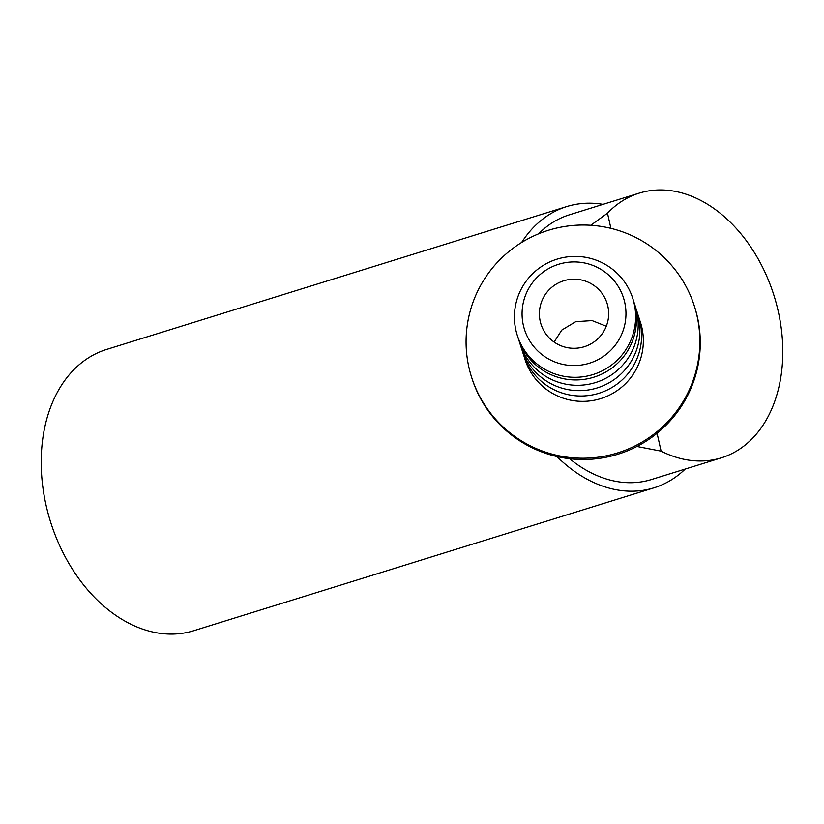 <?xml version="1.0" encoding="UTF-8"?>
<svg xmlns="http://www.w3.org/2000/svg" width="824" height="824" viewBox="0 0 824 824"><rect width="100%" height="100%" fill="white"/><g stroke="black" fill="none" stroke-linecap="round" stroke-linejoin="round"><path stroke-width="1.24" d="M540.235 321.381A34.639 34.536 -17.8 0 0 583.104 347.069A34.639 34.536 -17.8 0 0 607.01 303.16A34.639 34.536 -17.8 0 0 564.945 280.418A34.639 34.536 -17.8 0 0 540.235 321.381M590.787 225.271L607.484 213.189A138.576 98.365 -107.2 0 1 639.197 193.135A138.576 98.365 -107.2 0 1 649.92 190.715A138.576 98.365 -107.2 0 1 776.373 303.737A138.576 98.365 -107.2 0 1 721.381 457.825A138.576 98.365 -107.2 0 1 710.659 460.245A138.576 98.365 -107.2 0 1 661.106 451.15L636.921 446.464M721.381 457.825L651.465 479.527A138.576 98.365 -107.2 0 1 640.753 481.958A138.576 98.365 -107.2 0 1 569.631 458.721M521.654 242.462A147.238 104.514 -107.2 0 1 566.716 206.577L106.461 349.479A147.238 104.514 -107.2 0 0 48.029 513.197A147.238 104.514 -107.2 0 0 182.382 633.285A147.238 104.514 -107.2 0 0 193.774 630.71L416.274 561.628M416.233 561.638L654.04 487.798A147.238 104.514 -107.2 0 1 642.648 490.383A147.238 104.514 -107.2 0 1 556.9 456.527M566.716 206.577A147.238 104.514 -107.2 0 1 578.108 204.002A147.238 104.514 -107.2 0 1 603.014 204.373M685.197 469.062A147.238 104.514 -107.2 0 1 654.04 487.798M697.011 315.849A116.926 116.555 -17.8 0 0 552.317 229.154A116.926 116.555 -17.8 0 0 471.627 377.33A116.926 116.555 -17.8 0 0 613.612 454.076A116.926 116.555 -17.8 0 0 697.011 315.849M471.627 377.33L472.049 378.628A116.926 116.555 -17.8 0 0 614.024 455.373A116.926 116.555 -17.8 0 0 694.714 307.197L694.302 305.9M523.333 325.192A51.964 51.799 162.2 0 1 562.638 263.206A51.964 51.799 162.2 0 1 624.705 302.295A51.964 51.799 162.2 0 1 585.411 364.28A51.964 51.799 162.2 0 1 523.333 325.192M515.886 330.218A60.626 60.44 162.2 0 1 561.731 257.891A60.626 60.44 162.2 0 1 634.161 303.489A60.626 60.44 162.2 0 1 588.305 375.816A60.626 60.44 162.2 0 1 515.886 330.218M633.162 299.658A60.626 60.44 162.2 0 1 591.086 377.979A60.626 60.44 162.2 0 1 517.73 336.686M634.398 303.675A60.626 60.44 162.2 0 1 592.106 383.51A60.626 60.44 162.2 0 1 519.058 340.662M636.107 309.021A60.626 60.44 162.2 0 1 593.826 388.866A60.626 60.44 162.2 0 1 520.778 346.018M637.827 314.377A60.626 60.44 162.2 0 1 595.546 394.222A60.626 60.44 162.2 0 1 522.498 351.374M639.548 319.733A60.626 60.44 162.2 0 1 597.266 399.578A60.626 60.44 162.2 0 1 524.208 356.73M538.618 233.82A138.576 98.365 -107.2 0 1 569.291 214.848L639.197 193.135M607.484 213.189L610.903 228.351M657.078 433.28L661.106 451.15M554.13 342.053L561.752 330.094L575.729 321.669L592.106 320.598L606.279 326.252"/></g></svg>
